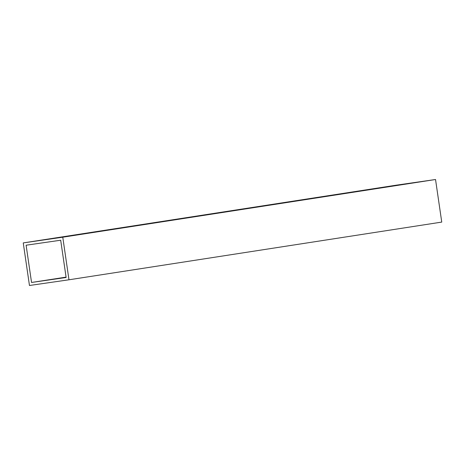 <?xml version="1.0" encoding="UTF-8"?>
<svg xmlns="http://www.w3.org/2000/svg" width="465" height="465" viewBox="0 0 465 465"><rect width="100%" height="100%" fill="white"/><g stroke="black" fill="none" stroke-linecap="round" stroke-linejoin="round"><path stroke-width="0.7" d="M23.25 242.91L396.023 185.215L435.536 179.507L441.75 222.09L68.977 279.785L29.464 285.493L23.25 242.91L62.769 237.202L68.977 279.785M66.123 277.477L31.544 282.47L26.11 245.212L60.688 240.219L66.123 277.477M435.536 179.507L62.769 237.202M66.071 277.128L31.544 282.47"/></g></svg>
